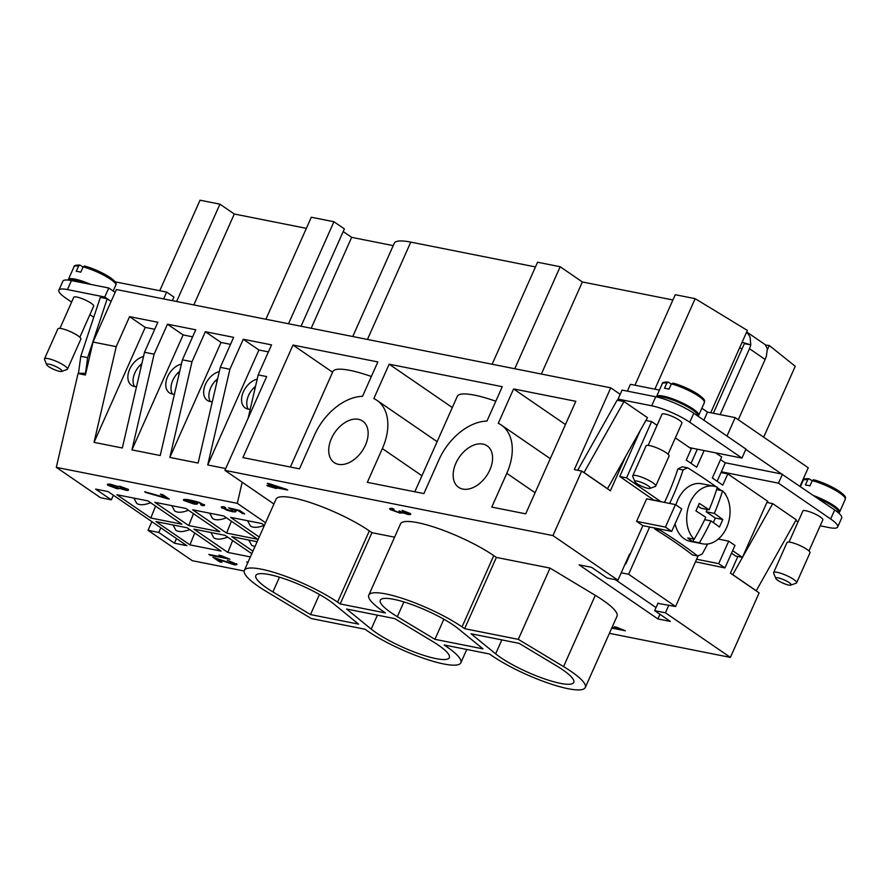<?xml version="1.0" encoding="UTF-8"?>
<svg xmlns="http://www.w3.org/2000/svg" width="890" height="890" viewBox="0 0 890 890"><rect width="100%" height="100%" fill="white"/><g stroke="black" fill="none" stroke-linecap="round" stroke-linejoin="round"><path stroke-width="1.33" d="M46.681 364.744L44.533 359.482A12.582 2.57 24 0 1 44.5 358.881A12.582 2.57 24 0 1 48.171 358.626A12.582 2.57 24 0 1 61.099 363.643A12.582 2.57 24 0 1 67.495 369.116A12.582 2.57 24 0 1 67.017 369.495L61.677 371.419A8.388 1.713 24 0 1 59.541 371.33A8.388 1.713 24 0 1 51.664 368.382A8.388 1.713 24 0 1 46.681 364.744A8.388 1.713 24 0 1 49.106 364.166A8.388 1.713 24 0 1 58.44 367.904A8.388 1.713 24 0 1 61.677 371.419M44.5 358.881L57.861 328.877A12.582 2.57 24 0 1 61.532 328.621A12.582 2.57 24 0 1 74.46 333.639A12.582 2.57 24 0 1 80.857 339.112L67.495 369.116M59.919 328.388L73.759 297.293A10.903 2.225 24 0 1 76.941 297.071A10.903 2.225 24 0 1 88.143 301.421A10.903 2.225 24 0 1 93.684 306.171L79.844 337.254M111.128 301.376L104.764 297.015L67.429 289.584A29.359 6.008 -156 0 0 58.874 290.184A29.359 6.008 -156 0 0 65.904 298.195L71.612 302.111M89.901 314.659L93.739 317.296M80.779 356.289L87.632 357.658L85.529 373.266L78.476 373.333L80.779 356.289L100.348 297.405L107.201 298.773L111.105 301.443M87.632 357.658L107.201 298.773M78.476 373.333L79.076 373.744M58.874 290.184L62.879 281.184A29.359 6.008 24 0 1 71.445 280.584L108.769 288.004L115.133 292.376M108.769 288.004L104.764 297.015M609.394 633.335L730.401 657.399L759.126 592.873L730.423 573.171L737.855 556.484M730.401 657.399L665.42 612.798L654.673 610.651L670.337 621.409L657.888 618.928L579.09 564.827L591.527 567.308L607.191 578.055L617.927 580.191L552.957 535.591L224.914 470.354L242.191 482.213L237.296 503.34L56.304 467.35L100.548 497.71L111.295 499.857L95.63 489.099L108.079 491.58L186.878 545.681L174.44 543.2L158.776 532.454L148.029 530.318L192.273 560.689L244.172 571.002M237.296 503.34L265.565 522.753M187.134 527.781L221.054 551.077L189.948 544.891L156.028 521.596L187.134 527.781M250.368 556.906L227.84 552.423L193.92 529.138L225.025 535.324L251.792 553.691M252.916 551.155L231.812 536.67L257.132 541.71M147.996 500.914L181.916 524.199L150.811 518.013L116.89 494.729L147.996 500.914M185.888 508.457L219.808 531.742L188.702 525.556L154.782 502.272L185.888 508.457M223.779 515.989L257.711 539.273L226.594 533.088L192.674 509.803L223.779 515.989M259.224 537.004L230.577 517.335L261.682 523.52L264.397 525.389M235.65 510.749C236.607 511.761 235.505 512.039 232.335 511.605L221.821 507.923C220.72 506.877 221.488 506.51 224.124 506.811L225.626 507.745L223.813 508.312L230.766 510.726L233.136 510.159L228.53 507.79L239.677 510.482L244.639 513.897L242.314 513.441L238.32 510.693L232.479 509.269L235.616 510.816C236.573 511.839 235.472 512.117 232.301 511.672L226.85 510.204L221.287 507.1M233.169 510.092L228.697 507.834M235.616 510.816L236.028 511.472M165.329 497.543L160.411 494.173L162.759 494.64L169.245 499.09L144.625 491.714L165.329 497.543L160.612 494.217M236.373 563.648C237.474 564.738 236.684 565.083 234.014 564.716L217.071 558.953L221.988 562.324L219.641 561.857L212.999 557.307L232.802 563.848L234.337 563.236L227.395 560.277L236.918 564.471M234.37 563.159L227.562 560.322M247.787 562.702L246.697 561.957L247.999 562.213M229.898 559.209L208.794 554.414L224.28 557.496L218.884 555.215L221.243 555.694L229.898 559.209M117.58 486.363L120.083 486.307L128.06 489.3C129.039 490.29 128.293 490.613 125.813 490.268L120.361 488.465L117.157 488.755L107.868 485.295C106.755 484.171 107.679 483.826 110.638 484.238L117.558 486.396M128.06 489.3L128.538 490.034M128.093 489.222C129.072 490.212 128.327 490.535 125.846 490.201L120.395 488.655M120.395 488.399L117.191 488.677L107.345 484.483M204.133 504.563C205.101 505.476 204.4 505.798 202.041 505.531L200.617 504.652L202.253 504.752L202.052 504.107L200.361 503.262L192.073 501.003L197.157 503.206C198.036 504.163 196.879 504.407 193.697 503.951L183.796 500.458C182.506 499.257 184.542 499.101 189.915 499.98L199.338 502.372L204.589 505.264M202.253 504.752L200.395 503.195L192.073 501.003M197.157 503.206L197.513 503.784M183.83 500.391L193.731 503.885C196.912 504.33 198.07 504.085 197.191 503.128M144.492 352.273L122.319 447.982L94.04 442.363L116.212 346.655L129.573 316.64L157.853 322.269L144.492 352.273L154.115 354.187L167.476 324.183L195.756 329.801L182.394 359.816L192.006 361.729L205.368 331.714L233.647 337.343L220.286 367.348L229.898 369.261L243.259 339.257L271.539 344.875L258.178 374.89L266.666 376.57L224.914 470.354M56.304 467.35L78.042 373.544L85.396 375.002L93.027 342.038L116.212 346.655M258.178 374.89L248.165 418.122M225.715 468.552L207.726 464.969L229.898 369.261M220.286 367.348L198.114 463.056L169.834 457.438L192.006 361.729M182.394 359.816L160.222 455.524L131.942 449.895L154.115 354.187M154.738 329.278L145.237 327.398L94.04 442.363M136.537 386.627A16.777 11.014 124.5 0 1 131.509 385.303A16.777 11.014 124.5 0 1 129.684 369.216A16.777 11.014 124.5 0 1 143.501 356.579M134.512 386.505A16.777 11.014 124.5 0 1 134.913 372.799A16.777 11.014 124.5 0 1 140.464 364.9A16.777 11.014 124.5 0 1 141.855 363.676M140.776 364.611L141.521 365.111M141.065 367.103L140.464 364.9M129.573 316.64L145.237 327.398M192.629 336.82L183.129 334.929L131.942 449.895M174.429 394.159A16.777 11.014 124.5 0 1 169.4 392.835A16.777 11.014 124.5 0 1 167.587 376.748A16.777 11.014 124.5 0 1 181.393 364.11M172.415 394.048A16.777 11.014 124.5 0 1 172.805 380.33A16.777 11.014 124.5 0 1 178.356 372.432A16.777 11.014 124.5 0 1 179.747 371.208M178.679 372.142L179.413 372.654M178.957 374.646L178.356 372.432M167.476 324.183L183.129 334.929M230.521 344.352L221.02 342.461L169.834 457.438M212.332 401.702A16.777 11.014 124.5 0 1 207.292 400.367A16.777 11.014 124.5 0 1 205.479 384.291A16.777 11.014 124.5 0 1 219.285 371.653M210.307 401.579A16.777 11.014 124.5 0 1 210.696 387.873A16.777 11.014 124.5 0 1 216.259 379.974A16.777 11.014 124.5 0 1 217.649 378.751M216.57 379.674L217.316 380.186M216.849 382.177L216.259 379.974M205.368 331.714L221.02 342.461M268.413 351.895L258.912 350.004L207.726 464.969M250.224 409.233A16.777 11.014 124.5 0 1 245.195 407.909A16.777 11.014 124.5 0 1 243.37 391.822A16.777 11.014 124.5 0 1 257.188 379.185M248.199 409.111A16.777 11.014 124.5 0 1 248.588 395.405A16.777 11.014 124.5 0 1 254.151 387.506A16.777 11.014 124.5 0 1 255.541 386.282M254.462 387.217L255.208 387.728M254.74 389.72L254.151 387.506M243.259 339.257L258.912 350.004M202.041 505.531L202.075 505.453C204.433 505.72 205.134 505.398 204.166 504.485M202.286 504.675L202.086 504.04L202.286 504.675M200.806 504.675L202.075 505.453M195.021 502.95L188.513 500.314L185.799 500.759M185.765 500.836L192.273 503.061L194.765 502.605L188.48 500.391L185.587 500.447M107.901 485.217L107.356 484.449M126.113 488.844L121.441 487.197L119.894 487.687L124.555 489.411L126.113 488.844L121.474 487.119L119.927 487.62M118.17 487.687L111.918 485.028L109.915 485.628M109.882 485.695L115.867 487.876L117.858 487.264L111.884 485.106L109.626 485.206M210.029 555.26L229.731 559.098M224.28 557.496L218.918 555.149M209.005 554.459L210.062 555.182M246.897 561.99L247.821 562.625M217.071 558.953L222.8 561.034M236.406 563.581C237.508 564.661 236.718 565.017 234.048 564.638L222.845 560.967M213.2 557.34L219.674 561.79L221.81 562.213M144.825 491.758L145.882 492.593M167.353 498.723L145.916 492.515M167.387 498.645L169.078 498.978M221.855 507.845L221.31 507.066M232.479 509.269L238.353 510.615L242.347 513.363L244.472 513.786M225.66 507.667L223.846 508.246M242.191 482.213L273.92 503.996M368.794 595.132L400.522 523.865A58.729 12.004 24 0 1 436.857 528.026A58.729 12.004 24 0 1 493.761 555.627L496.375 557.418L550.031 568.087L595.299 595.343A58.729 12.004 24 0 1 617.004 616.258L585.275 687.525A58.729 12.004 24 0 1 553.714 684.922A58.729 12.004 24 0 1 499.679 660.658A58.729 12.004 24 0 1 492.036 655.763L489.422 653.972L444.177 644.972L446.78 646.763A58.729 12.004 24 0 1 460.842 662.783A58.729 12.004 24 0 1 424.508 658.611A58.729 12.004 24 0 1 367.603 631.021L364.989 629.23L311.322 618.55L266.054 591.305A58.729 12.004 24 0 1 244.361 570.39A58.729 12.004 24 0 1 275.911 572.993A58.729 12.004 24 0 1 329.956 597.257A58.729 12.004 24 0 1 337.599 602.152L340.203 603.943L385.459 612.943L382.845 611.152A58.729 12.004 24 0 1 368.794 595.132A58.729 12.004 24 0 1 405.128 599.304A58.729 12.004 24 0 1 462.032 626.894L464.636 628.685L518.303 639.354L563.57 666.61A58.729 12.004 24 0 1 585.275 687.525M244.361 570.39L276.089 499.123A58.729 12.004 24 0 1 307.651 501.715A58.729 12.004 24 0 1 361.685 525.979A58.729 12.004 24 0 1 369.328 530.874L371.942 532.676L394.593 537.171M611.986 627.528L619.729 629.074L614.334 626.794L616.692 627.261L625.347 630.788L611.741 628.073M268.101 486.207L266.878 485.361L271.606 486.307L267.256 483.315L269.481 483.76L286.892 489.455L275.066 487.598L276.423 488.521L268.135 486.129L276.256 488.41M402.781 512.985L399.732 512.985L390.143 509.514C389.108 508.502 389.909 508.134 392.534 508.435L394.081 509.336L392.156 509.914L398.342 512.151L400.233 511.572L399.098 510.916L406.875 513.63L408.332 513.118L402.158 510.404L410.29 513.497C411.202 514.453 410.468 514.787 408.098 514.487L402.703 512.74L399.699 513.052L389.653 508.746M400.533 511.973L399.132 510.849M408.599 513.474L402.302 510.448M410.29 513.497L410.746 514.231M390.176 509.436L389.675 508.702M410.323 513.419C411.236 514.387 410.501 514.709 408.132 514.42L402.736 512.673M394.114 509.269L392.19 509.837M267.078 485.406L268.135 486.129M275.066 487.598L287.726 490.023M267.456 483.359L271.606 486.307M282.775 488.532L270.727 484.516L273.842 486.752L282.775 488.532L270.694 484.594M611.775 628.006L625.169 630.665M619.729 629.074L614.367 626.716M115.266 281.863L166.641 292.076L173.951 297.093L172.371 300.653M163.604 298.918L166.641 292.076M113.163 291.019L116.078 284.477L115.322 282.686M69.198 280.205A22.228 4.55 24 0 1 75.238 280.239A22.228 4.55 24 0 1 85.718 283.421M68.241 280.083A23.073 4.717 24 0 1 68.319 279.594A23.073 4.717 24 0 1 75.049 279.126A23.073 4.717 24 0 1 90.78 284.433M116.156 283.365C116.468 282.753 114.565 280.873 110.449 277.713L84.561 266.01L83.137 266.922L80.801 272.184A23.073 4.717 -156 0 0 78.387 271.628A23.073 4.717 -156 0 0 76.273 271.283L78.62 266.032L79.922 265.098C75.75 264.986 73.77 265.565 74.004 266.844A23.073 4.717 24 0 1 78.62 266.032M552.957 535.591L581.682 471.066L574.328 469.609L610.74 387.829L116.412 289.528L93.027 342.038M610.74 387.829L620.174 394.303M159.744 290.707L200.039 200.206L219.941 204.166L176.609 301.499M659.434 390.076L630.431 384.313L627.394 391.144M800.043 486.207L808.254 467.773L735.196 417.61L707.472 412.103L701.854 408.243M804.927 478.998L803.648 478.119M703.879 420.191L707.472 412.103M812.27 480.633A23.073 4.717 24 0 1 839.76 493.027A23.073 4.717 24 0 1 845.278 499.312C844.755 497.032 848.081 498.055 839.582 491.414L813.694 479.721L812.27 480.633L809.933 485.884A23.073 4.717 -156 0 0 807.519 485.328A23.073 4.717 -156 0 0 805.406 484.983L807.742 479.732L809.043 478.798C805.761 478.386 803.792 478.965 803.125 480.555A23.073 4.717 24 0 1 807.742 479.732M726.985 436.055L735.196 417.61M745.809 449.394L781.631 473.992L725.361 462.8L721.356 471.8L778.472 483.159L830.659 518.981A29.359 6.008 24 0 1 837.69 526.991A29.359 6.008 24 0 1 829.135 527.592L820.168 525.801M697.549 415.853L697.593 415.752A22.228 4.55 -156 0 0 686.301 406.085A22.228 4.55 -156 0 0 663.451 397.218A22.228 4.55 -156 0 0 657.465 397.163M698.394 394.57A21.393 4.372 -156 0 0 673.085 383.134L671.36 383.901L669.024 389.164A23.073 4.717 -156 0 0 666.61 388.607A23.073 4.717 -156 0 0 664.496 388.262L666.832 383.012A23.073 4.717 -156 0 0 662.227 383.824L656.542 396.573A23.073 4.717 -156 0 0 656.453 396.929M697.827 416.042A23.073 4.717 -156 0 0 698.694 415.341A23.073 4.717 -156 0 0 686.98 405.306A23.073 4.717 -156 0 0 663.273 396.106A23.073 4.717 -156 0 0 656.542 396.573M746.665 332.014L750.081 336.887L750.782 344.886L744.363 343.607L713.346 413.272M720.132 414.618L749.48 348.702L765.133 359.449L738.288 419.746M750.782 344.886A16.777 11.014 124.5 0 1 749.48 348.702M765.133 359.449A16.777 11.014 -55.5 0 0 766.446 355.633L767.347 348.735L765.322 344.742L746.688 331.959M742.082 342.294L750.704 344.819M741.915 349.091L739.723 347.589M710.721 412.749L747.366 330.424L695.157 298.662L675.254 294.712L634.959 385.214M767.425 349.67L769.283 345.476L765.767 345.109M763.687 437.179L795.248 366.291L769.283 345.476M725.317 462.9L720.533 459.618M717.14 481.268L721.022 472.546L727.809 473.903L722.791 485.15L712.356 477.986L721.712 456.982L715.716 452.865M731.502 553.202L735.63 556.039L742.416 557.396L732.626 550.665M718.286 539.062L728.699 541.131L734.962 545.437L724.938 567.942L695.49 561.79M621.22 572.804L628.607 574.273L649.644 527.014L642.858 525.656L625.826 563.926L625.225 563.804M642.858 525.656L636.595 521.362L646.618 498.856L675.466 504.597L681.729 508.891L671.705 531.397L665.442 527.103L675.466 504.597M640.255 430.504L619.774 476.506L654.128 500.347M697.337 449.205L691.04 463.356M649.644 527.014L671.705 531.397M636.595 521.362L665.442 527.103M698.16 555.783L696.614 559.254L718.675 563.637L728.699 541.131M675.343 437.88L691.274 448.816L686.268 460.074L696.703 467.239L704.124 450.562M724.938 567.942L718.675 563.637M696.614 559.254L675.577 606.513L628.607 574.273M657.921 603.364L675.577 606.513M660.914 501.704L626.56 477.863L651.614 421.593L657.054 425.331M654.217 500.158L661.003 501.504M727.809 473.903L767.469 501.126L742.416 557.396M656.041 607.592L615.402 579.69M645.906 420.458L651.614 421.593M619.774 476.506L626.56 477.863M535.469 266.911L410.78 242.113A56.626 11.581 -156 0 0 394.27 243.259L352.752 336.531M393.224 245.618L351.661 237.352L343.195 231.545M311.177 328.265L351.661 237.352M301.043 326.241L344.374 228.908L333.939 221.744L311.311 217.238L265.899 319.254M288.516 323.76L333.939 221.744M306.371 228.352L234.292 214.012L219.941 204.166M193.82 304.925L234.292 214.012M654.862 389.175L695.157 298.662M672.907 299.963L582.36 281.963L560.177 266.733L537.549 262.238L492.137 364.244M541.365 374.034L582.36 281.963M514.754 368.749L560.177 266.733M148.029 530.318L151.89 521.651M489.834 469.953A25.165 16.521 124.5 0 1 458.617 487.331A25.165 16.521 124.5 0 1 457.76 486.674A25.165 16.521 124.5 0 1 459.718 456.559A25.165 16.521 124.5 0 1 487.108 445.823A25.165 16.521 124.5 0 1 487.965 446.48A25.165 16.521 124.5 0 1 489.834 469.953M423.896 493.594L367.336 482.336L382.366 448.582A50.341 33.03 -55.5 0 0 376.915 400.333A50.341 33.03 -55.5 0 0 373.845 398.575L389.164 364.188L502.283 386.683L486.964 421.07A50.341 33.03 124.5 0 0 438.926 459.83L423.896 493.594M513.586 388.93L498.278 423.317A50.341 33.03 124.5 0 1 501.348 425.075A50.341 33.03 124.5 0 1 506.799 473.324L491.77 507.089L525.701 513.83L575.808 401.301L513.586 388.93L565.462 424.541M365.401 445.211A25.165 16.521 124.5 0 1 334.184 462.578A25.165 16.521 124.5 0 1 333.327 461.932A25.165 16.521 124.5 0 1 335.285 431.806A25.165 16.521 124.5 0 1 362.675 421.081A25.165 16.521 124.5 0 1 363.532 421.738A25.165 16.521 124.5 0 1 365.401 445.211M362.53 396.328A50.341 33.03 -55.5 0 0 314.493 435.088L299.463 468.841L242.903 457.594L293.01 345.064L377.849 361.93L362.53 396.328M625.759 456.247L610.384 490.779L581.682 471.066M617.927 580.191L629.619 553.936L630.12 554.27M668.813 605.178L665.42 612.798M264.286 525.322C258.044 527.737 253.405 527.97 250.39 526.012L247.609 520.728M226.594 533.088L231.389 521.206M226.394 517.78C220.142 520.205 215.513 520.439 212.499 518.481L209.706 513.185M188.702 525.556L193.486 513.675M188.502 510.248C182.25 512.662 177.622 512.896 174.607 510.938L171.815 505.654M150.811 518.013L155.594 506.132M150.61 502.705C144.358 505.131 139.719 505.364 136.704 503.406L133.923 498.122M254.963 546.56L251.636 545.347L248.855 540.063M227.84 552.423L232.635 540.542M227.64 537.115C221.388 539.54 216.76 539.774 213.745 537.816L210.952 532.52M189.948 544.891L194.732 532.999M189.748 529.583C183.496 531.998 178.868 532.231 175.853 530.273L173.061 524.989M389.164 364.188L452.309 407.542M414.807 491.781L457.304 396.328A58.729 12.004 24 0 1 495.797 401.234M293.01 345.064L332.582 372.231M290.374 467.039L332.871 371.586A58.729 12.004 24 0 1 371.364 376.492M434.932 639.32L397.341 616.681A46.146 9.434 24 0 1 380.286 600.249A46.146 9.434 24 0 1 405.084 602.296A46.146 9.434 24 0 1 447.536 621.365A46.146 9.434 24 0 1 458.428 628.83L483.003 648.877L434.932 639.32L443.876 619.229M519.126 643.337L556.728 665.976A46.146 9.434 24 0 1 573.772 682.408A46.146 9.434 24 0 1 548.985 680.361A46.146 9.434 24 0 1 506.521 661.303A46.146 9.434 24 0 1 495.641 653.827L471.055 633.78L519.126 643.337M310.499 614.578L272.907 591.939A46.146 9.434 24 0 1 255.853 575.507A46.146 9.434 24 0 1 280.65 577.554A46.146 9.434 24 0 1 323.103 596.611A46.146 9.434 24 0 1 333.995 604.087L358.581 624.135L310.499 614.578L319.443 594.476M394.693 618.595L432.295 641.234A46.146 9.434 24 0 1 449.339 657.654A46.146 9.434 24 0 1 424.552 655.619A46.146 9.434 24 0 1 382.088 636.55A46.146 9.434 24 0 1 371.208 629.085L346.622 609.038L394.693 618.595M371.942 532.676L340.203 603.943M496.375 557.418L464.636 628.685M550.031 568.087L518.303 639.354M658.066 603.042L654.673 610.651M659.957 614.278L657.888 618.928M176.509 538.55L174.44 543.2M113.364 495.207L111.295 499.857M160.845 527.803L158.776 532.454M813.872 495.697A23.073 4.717 24 0 1 839.604 512.073A23.073 4.717 24 0 1 838.447 512.851M809.466 478.965L812.181 480.822M817.498 498.189A22.228 4.55 24 0 1 838.502 512.484L838.369 512.785M837.69 526.991L841.706 517.991A29.359 6.008 -156 0 0 834.675 509.981L781.631 473.992M798.241 521.44L795.571 520.917M767.28 501.537L769.383 502.984L772.731 503.651L796.216 519.771L756.244 590.76L732.759 574.64L772.731 503.651M723.025 472.946L721.356 471.8M789.041 542.088L802.88 511.005A10.903 2.225 24 0 1 806.062 510.782A10.903 2.225 24 0 1 817.276 515.132A10.903 2.225 24 0 1 822.816 519.882L808.966 550.966M775.813 578.456L773.666 573.193A12.582 2.57 24 0 1 773.633 572.593L786.994 542.577A12.582 2.57 24 0 1 790.654 542.322A12.582 2.57 24 0 1 803.592 547.35A12.582 2.57 24 0 1 809.978 552.824L796.617 582.828A12.582 2.57 24 0 1 796.149 583.206L790.798 585.119A8.388 1.713 24 0 1 788.673 585.042A8.388 1.713 24 0 1 780.797 582.093A8.388 1.713 24 0 1 775.813 578.456A8.388 1.713 24 0 1 778.238 577.877A8.388 1.713 24 0 1 787.561 581.615A8.388 1.713 24 0 1 790.798 585.119M773.633 572.593A12.582 2.57 24 0 1 777.293 572.337A12.582 2.57 24 0 1 790.231 577.354A12.582 2.57 24 0 1 796.617 582.828M769.383 502.984L766.869 502.483M782.488 474.159L778.472 483.159M662.227 383.824C661.993 382.544 663.962 381.966 668.145 382.077L671.283 384.102M668.557 382.233L666.832 383.012M618.038 399.087L651.691 405.784A29.359 6.008 24 0 1 689.761 422.249L741.948 458.083L745.953 449.083L693.766 413.249A29.359 6.008 -156 0 0 655.707 396.773L622.054 390.087L618.038 399.087L620.653 400.878L624.001 401.546L647.486 417.666L607.514 488.666L606.991 488.443M673.085 383.134L698.672 394.693C707.172 401.323 703.845 400.3 704.379 402.591A23.073 4.717 -156 0 0 698.85 396.295A23.073 4.717 -156 0 0 671.36 383.901M579.49 470.632L577.866 469.953L617.148 400.177L620.653 400.878M577.866 469.953L578.6 470.454M624.001 401.546L584.029 472.534L607.514 488.666M646.83 420.647L646.096 420.136M741.948 458.083L689.594 447.67M648.143 445.367L661.982 414.273A10.903 2.225 24 0 1 665.153 414.05A10.903 2.225 24 0 1 676.367 418.4A10.903 2.225 24 0 1 681.907 423.151L668.067 454.234M649.9 488.399L655.24 486.474A12.582 2.57 -156 0 0 655.719 486.096L669.08 456.092A12.582 2.57 -156 0 0 662.683 450.618A12.582 2.57 -156 0 0 649.756 445.601A12.582 2.57 -156 0 0 646.084 445.857L632.723 475.861A12.582 2.57 -156 0 0 632.757 476.462L634.904 481.724A8.388 1.713 -156 0 0 639.888 485.361A8.388 1.713 -156 0 0 647.764 488.31A8.388 1.713 -156 0 0 649.9 488.399A8.388 1.713 -156 0 0 646.663 484.883A8.388 1.713 -156 0 0 637.329 481.145A8.388 1.713 -156 0 0 634.904 481.724M655.719 486.096A12.582 2.57 -156 0 0 649.322 480.622A12.582 2.57 -156 0 0 636.394 475.605A12.582 2.57 -156 0 0 632.723 475.861M80.334 265.253L83.059 267.122M716.083 486.763A217.716 44.522 -156 0 0 707.973 481.056A217.716 44.522 -156 0 0 687.714 467.84L682.519 466.805A46.146 33.509 101.2 0 0 677.891 468.93L683.086 469.965A46.146 33.509 -78.8 0 1 687.714 467.84M683.086 469.965A217.716 142.878 124.5 0 1 669.658 503.44M659.991 530.106A217.716 44.522 24 0 1 680.249 543.323A217.716 44.522 24 0 1 697.66 555.972L692.465 554.937A210.096 42.965 -156 0 0 675.11 542.299A210.096 42.965 -156 0 0 654.795 529.072L659.991 530.106A46.146 33.509 -78.8 0 1 659.746 529.016M664.507 502.416A210.096 137.872 -55.5 0 0 677.891 468.93M697.66 555.972A46.146 33.509 -78.8 0 0 702.288 553.847A217.716 142.878 -55.5 0 0 707.606 544.013M725.584 494.606A46.146 33.509 -78.8 0 0 725.383 493.705A217.716 44.522 -156 0 0 724.449 492.982M721.278 490.579A217.716 44.522 -156 0 0 717.229 487.587M654.562 527.993A46.146 33.509 101.2 0 0 654.795 529.072M716.584 489.645L722.558 490.824A29.359 21.327 -78.8 0 1 727.508 525.445A29.359 21.327 -78.8 0 1 702.644 543.823L690.251 541.365A29.359 21.327 -78.8 0 1 684.288 538.817A29.359 21.327 -78.8 0 1 675.087 523.787M675.922 504.908A29.359 21.327 -78.8 0 1 701.709 483.76L714.103 486.229A29.359 21.327 -78.8 0 1 717.329 487.242A167.732 110.082 -55.5 0 1 709.107 509.814L700.975 508.201L698.083 506.21M694 539.184L692.954 541.52A29.359 21.327 -78.8 0 1 690.228 539.996A29.359 21.327 -78.8 0 1 687.736 537.938L694.189 539.218A29.359 21.327 -78.8 0 1 689.238 504.608A29.359 21.327 -78.8 0 1 714.103 486.229M694.189 539.218A167.732 110.082 -55.5 0 0 705.77 517.324A167.732 34.298 -156 0 0 695.947 510.916A166.719 109.414 -55.5 0 0 699.295 503.406A167.732 34.298 24 0 1 709.107 509.814M707.239 509.447L706.193 511.783L715.326 518.047L713.324 522.552M722.558 490.824A167.732 110.082 124.5 0 1 714.325 513.397A167.732 34.298 24 0 1 722.78 519.538A166.719 109.414 124.5 0 1 719.432 527.036A167.732 34.298 -156 0 0 710.988 520.906A167.732 110.082 124.5 0 1 699.406 542.8L692.954 541.52M710.988 520.906L704.669 519.649M714.325 513.397L706.193 511.783M722.78 519.538L715.326 518.047M702.644 543.823A29.359 21.327 -78.8 0 1 699.406 542.8M595.299 595.343L563.57 666.61M83.137 266.922A23.073 4.717 24 0 1 110.627 279.315A23.073 4.717 24 0 1 116.078 284.477M84.862 266.155A21.393 4.372 24 0 1 110.171 277.591M803.08 480.678A23.073 4.717 24 0 1 803.125 480.555L800.477 486.507M367.436 339.446L410.78 242.113M506.799 473.324L535.09 492.749M382.366 448.582L421.949 475.75M403.904 601.929L397.341 616.681M501.838 639.899L495.641 653.827M279.471 577.187L272.907 591.939M377.405 615.157L371.208 629.085M493.761 555.627L462.032 626.894M369.328 530.874L337.599 602.152M447.303 645.595L446.78 646.763M813.994 479.866A21.393 4.372 24 0 1 839.292 491.302M834.675 509.981L830.659 518.981M655.707 396.773L651.691 405.784M693.766 413.249L689.761 422.249M71.445 280.584L67.429 289.584M704.379 402.591L698.694 415.341M376.915 400.333L437.124 441.663M501.348 425.075L550.265 458.661M466.772 649.466L460.842 662.783M845.278 499.312L839.604 512.073M74.004 266.844L68.319 279.594"/></g></svg>

